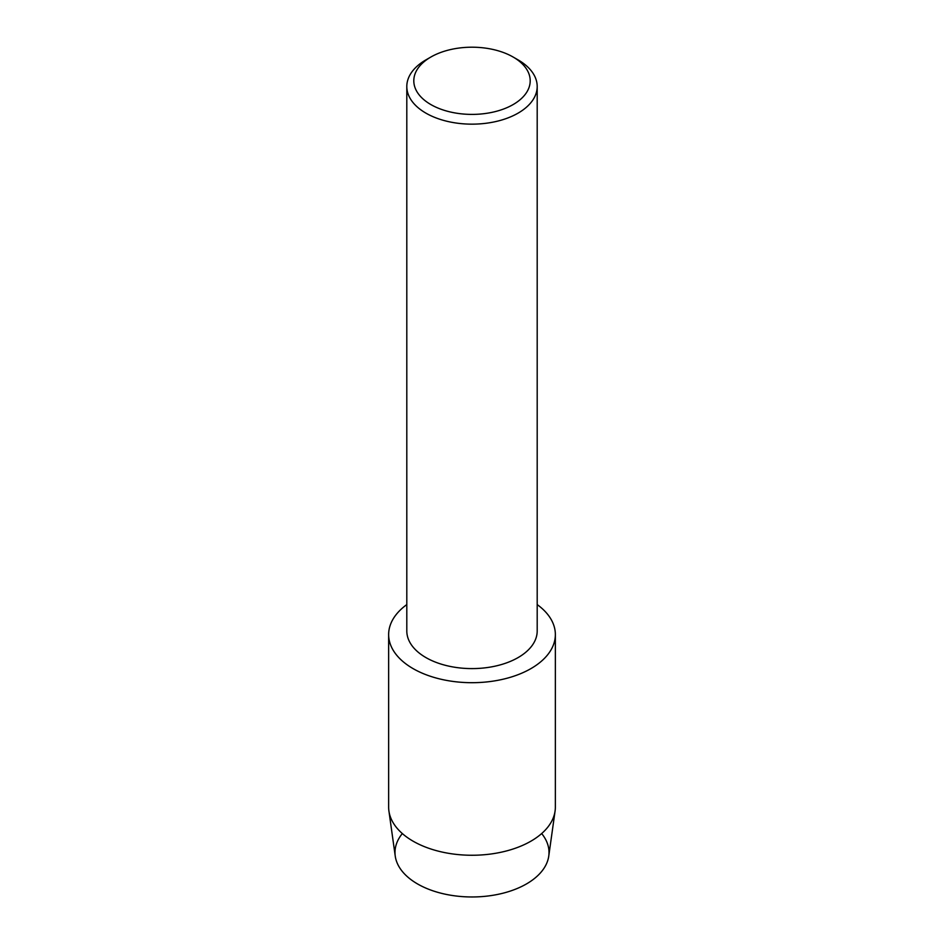 <?xml version="1.0" encoding="UTF-8"?>
<svg xmlns="http://www.w3.org/2000/svg" width="944" height="944" viewBox="0 0 944 944"><rect width="100%" height="100%" fill="white"/><g stroke="black" fill="none" stroke-linecap="round" stroke-linejoin="round"><path stroke-width="1.42" d="M541.667 833.552A77.007 44.462 180 0 1 526.457 883.938A77.007 44.462 180 0 1 427.703 888.87A77.007 44.462 180 0 1 402.333 833.552M513.147 57.041L518.103 59.897A65.195 37.642 180 0 1 537.195 86.518L537.195 630.958A65.195 37.642 180 0 1 518.103 657.579A65.195 37.642 180 0 1 447.055 665.732A65.195 37.642 180 0 1 406.805 630.958L406.805 86.518A65.195 37.642 180 0 1 425.897 59.897L430.853 57.041A58.198 33.595 180 0 1 513.147 57.041A58.198 33.595 180 0 1 513.147 104.56A58.198 33.595 180 0 1 430.853 104.56A58.198 33.595 180 0 1 430.853 57.041L425.897 59.897M530.941 668.6A83.355 48.12 180 0 1 416.469 670.464A83.355 48.12 180 0 1 406.805 604.585A83.355 48.12 180 0 0 388.645 634.569A83.355 48.12 180 0 0 440.105 679.031A83.355 48.12 180 0 0 530.941 668.6A83.355 48.12 180 0 0 537.195 604.585A83.355 48.12 180 0 1 555.355 634.569A83.355 48.12 180 0 1 530.941 668.6M537.195 86.518A65.195 37.642 180 0 1 518.103 113.127A65.195 37.642 180 0 1 447.055 121.292A65.195 37.642 180 0 1 406.805 86.518M555.355 634.569L555.355 807.132A83.355 48.12 180 0 1 555.084 811.014L548.759 856.09A77.007 44.462 180 0 1 526.457 883.938A77.007 44.462 180 0 1 445.426 894.239A77.007 44.462 180 0 1 395.241 856.09L388.916 811.014A83.355 48.12 180 0 1 388.645 807.132L388.645 634.569M555.084 811.014A83.355 48.12 180 0 1 530.941 841.163A83.355 48.12 180 0 1 443.243 852.302A83.355 48.12 180 0 1 388.916 811.014"/></g></svg>
